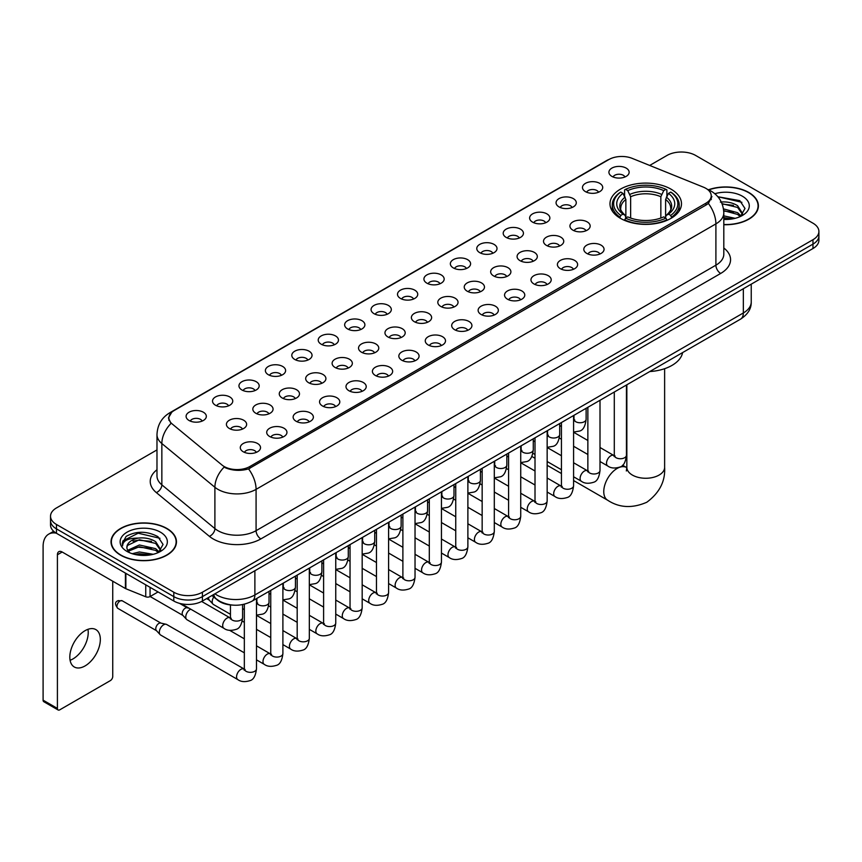 <?xml version="1.0" encoding="UTF-8"?>
<svg xmlns="http://www.w3.org/2000/svg" width="862" height="862" viewBox="0 0 862 862"><rect width="100%" height="100%" fill="white"/><g stroke="black" fill="none" stroke-linecap="round" stroke-linejoin="round"><path stroke-width="1.29" d="M671.013 189.155A35.751 20.645 0 0 0 632.051 184.673A35.751 20.645 0 0 0 609.984 203.744A35.751 20.645 0 0 0 620.457 218.345A35.751 20.645 0 0 0 659.419 222.816A35.751 20.645 0 0 0 681.486 203.744A35.751 20.645 0 0 0 671.013 189.155M585.449 191.633A10.118 5.84 180 0 1 583.434 189.974A10.118 5.84 180 0 1 586.785 182.712A10.118 5.84 180 0 1 599.758 183.369A10.118 5.84 180 0 1 601.762 189.974A10.118 5.84 180 0 1 585.449 191.633M598.519 192.237A6.066 3.502 0 0 0 596.892 190.524A6.066 3.502 0 0 0 590.912 189.64A6.066 3.502 0 0 0 586.677 192.237M559.018 206.891A10.118 5.84 180 0 1 557.014 205.231A10.118 5.84 180 0 1 560.365 197.969A10.118 5.84 180 0 1 573.327 198.626A10.118 5.84 180 0 1 575.342 205.231A10.118 5.84 180 0 1 559.018 206.891M572.099 207.494A6.066 3.502 0 0 0 570.472 205.781A6.066 3.502 0 0 0 564.491 204.897A6.066 3.502 0 0 0 560.257 207.494M532.597 222.148A10.118 5.84 180 0 1 530.583 220.489A10.118 5.84 180 0 1 533.934 213.226A10.118 5.84 180 0 1 546.907 213.884A10.118 5.84 180 0 1 548.911 220.489A10.118 5.84 180 0 1 532.597 222.148M545.668 222.752A6.066 3.502 0 0 0 544.041 221.038A6.066 3.502 0 0 0 538.06 220.155A6.066 3.502 0 0 0 533.826 222.752M506.166 237.406A10.118 5.84 180 0 1 504.162 235.746A10.118 5.84 180 0 1 507.513 228.484A10.118 5.84 180 0 1 520.476 229.141A10.118 5.84 180 0 1 522.491 235.746A10.118 5.84 180 0 1 506.166 237.406M519.247 238.009A6.066 3.502 0 0 0 517.62 236.296A6.066 3.502 0 0 0 511.64 235.412A6.066 3.502 0 0 0 507.406 238.009M479.746 252.652A10.118 5.84 180 0 1 477.731 251.004A10.118 5.84 180 0 1 481.082 243.741A10.118 5.84 180 0 1 494.055 244.399A10.118 5.84 180 0 1 496.059 251.004A10.118 5.84 180 0 1 479.746 252.652M492.816 253.266A6.066 3.502 0 0 0 491.189 251.553A6.066 3.502 0 0 0 485.209 250.67A6.066 3.502 0 0 0 480.974 253.266M453.315 267.91A10.118 5.84 180 0 1 451.311 266.261A10.118 5.84 180 0 1 454.662 258.999A10.118 5.84 180 0 1 467.624 259.656A10.118 5.84 180 0 1 469.639 266.261A10.118 5.84 180 0 1 453.315 267.91M466.396 268.524A6.066 3.502 0 0 0 464.769 266.811A6.066 3.502 0 0 0 458.789 265.927A6.066 3.502 0 0 0 454.554 268.524M426.895 283.167A10.118 5.84 180 0 1 424.88 281.518A10.118 5.84 180 0 1 428.231 274.256A10.118 5.84 180 0 1 441.204 274.913A10.118 5.84 180 0 1 443.208 281.518A10.118 5.84 180 0 1 426.895 283.167M439.965 283.781A6.066 3.502 0 0 0 438.338 282.068A6.066 3.502 0 0 0 432.358 281.184A6.066 3.502 0 0 0 428.123 283.781M400.464 298.424A10.118 5.84 180 0 1 398.459 296.776A10.118 5.84 180 0 1 401.811 289.513A10.118 5.84 180 0 1 414.773 290.16A10.118 5.84 180 0 1 416.788 296.776A10.118 5.84 180 0 1 400.464 298.424M413.544 299.028A6.066 3.502 0 0 0 411.917 297.325A6.066 3.502 0 0 0 405.937 296.442A6.066 3.502 0 0 0 401.703 299.028M374.043 313.682A10.118 5.84 180 0 1 372.028 312.033A10.118 5.84 180 0 1 375.379 304.771A10.118 5.84 180 0 1 388.353 305.417A10.118 5.84 180 0 1 390.357 312.033A10.118 5.84 180 0 1 374.043 313.682M387.113 314.285A6.066 3.502 0 0 0 385.486 312.583A6.066 3.502 0 0 0 379.506 311.688A6.066 3.502 0 0 0 375.272 314.285M347.612 328.939A10.118 5.84 180 0 1 345.608 327.291A10.118 5.84 180 0 1 348.959 320.028A10.118 5.84 180 0 1 361.921 320.675A10.118 5.84 180 0 1 363.936 327.291A10.118 5.84 180 0 1 347.612 328.939M360.693 329.543A6.066 3.502 0 0 0 359.066 327.84A6.066 3.502 0 0 0 353.086 326.946A6.066 3.502 0 0 0 348.851 329.543M321.192 344.197A10.118 5.84 180 0 1 319.177 342.548A10.118 5.84 180 0 1 322.528 335.286A10.118 5.84 180 0 1 335.501 335.932A10.118 5.84 180 0 1 337.505 342.548A10.118 5.84 180 0 1 321.192 344.197M334.262 344.8A6.066 3.502 0 0 0 332.635 343.098A6.066 3.502 0 0 0 326.655 342.203A6.066 3.502 0 0 0 322.42 344.8M294.761 359.454A10.118 5.84 180 0 1 292.757 357.805A10.118 5.84 180 0 1 296.108 350.543A10.118 5.84 180 0 1 309.07 351.19A10.118 5.84 180 0 1 311.085 357.805A10.118 5.84 180 0 1 294.761 359.454M307.842 360.057A6.066 3.502 0 0 0 306.215 358.355A6.066 3.502 0 0 0 300.235 357.461A6.066 3.502 0 0 0 296 360.057M268.341 374.711A10.118 5.84 180 0 1 266.326 373.063A10.118 5.84 180 0 1 269.677 365.8A10.118 5.84 180 0 1 282.65 366.447A10.118 5.84 180 0 1 284.654 373.063A10.118 5.84 180 0 1 268.341 374.711M281.411 375.315A6.066 3.502 0 0 0 279.784 373.612A6.066 3.502 0 0 0 273.804 372.718A6.066 3.502 0 0 0 269.569 375.315M241.91 389.969A10.118 5.84 180 0 1 239.905 388.309A10.118 5.84 180 0 1 243.256 381.058A10.118 5.84 180 0 1 256.219 381.704A10.118 5.84 180 0 1 258.234 388.309A10.118 5.84 180 0 1 241.91 389.969M254.99 390.572A6.066 3.502 0 0 0 253.363 388.87A6.066 3.502 0 0 0 247.383 387.975A6.066 3.502 0 0 0 243.149 390.572M215.489 405.226A10.118 5.84 180 0 1 213.474 403.567A10.118 5.84 180 0 1 216.825 396.315A10.118 5.84 180 0 1 229.798 396.962A10.118 5.84 180 0 1 231.803 403.567A10.118 5.84 180 0 1 215.489 405.226M228.559 405.83A6.066 3.502 0 0 0 226.932 404.127A6.066 3.502 0 0 0 220.952 403.233A6.066 3.502 0 0 0 216.718 405.83M189.058 420.484A10.118 5.84 180 0 1 187.054 418.824A10.118 5.84 180 0 1 190.405 411.562A10.118 5.84 180 0 1 203.367 412.219A10.118 5.84 180 0 1 205.382 418.824A10.118 5.84 180 0 1 189.058 420.484M202.139 421.087A6.066 3.502 0 0 0 200.512 419.374A6.066 3.502 0 0 0 194.532 418.49A6.066 3.502 0 0 0 190.297 421.087M611.869 176.376A10.118 5.84 180 0 1 609.865 174.717A10.118 5.84 180 0 1 613.216 167.465A10.118 5.84 180 0 1 626.178 168.112A10.118 5.84 180 0 1 628.193 174.717A10.118 5.84 180 0 1 611.869 176.376M624.95 176.979A6.066 3.502 0 0 0 623.323 175.277A6.066 3.502 0 0 0 617.343 174.383A6.066 3.502 0 0 0 613.108 176.979M572.896 230.154A10.118 5.84 180 0 1 570.892 228.505A10.118 5.84 180 0 1 574.243 221.243A10.118 5.84 180 0 1 587.205 221.9A10.118 5.84 180 0 1 589.22 228.505A10.118 5.84 180 0 1 572.896 230.154M585.977 230.768A6.066 3.502 0 0 0 584.35 229.055A6.066 3.502 0 0 0 578.37 228.171A6.066 3.502 0 0 0 574.135 230.768M546.476 245.411A10.118 5.84 180 0 1 544.472 243.763A10.118 5.84 180 0 1 547.823 236.5A10.118 5.84 180 0 1 560.785 237.158A10.118 5.84 180 0 1 562.789 243.763A10.118 5.84 180 0 1 546.476 245.411M559.557 246.015A6.066 3.502 0 0 0 557.919 244.312A6.066 3.502 0 0 0 551.939 243.429A6.066 3.502 0 0 0 547.704 246.015M520.045 260.669A10.118 5.84 180 0 1 518.04 259.02A10.118 5.84 180 0 1 521.391 251.758A10.118 5.84 180 0 1 534.354 252.404A10.118 5.84 180 0 1 536.369 259.02A10.118 5.84 180 0 1 520.045 260.669M533.125 261.272A6.066 3.502 0 0 0 531.498 259.57A6.066 3.502 0 0 0 525.518 258.686A6.066 3.502 0 0 0 521.284 261.272M493.624 275.926A10.118 5.84 180 0 1 491.62 274.278A10.118 5.84 180 0 1 494.971 267.015A10.118 5.84 180 0 1 507.933 267.662A10.118 5.84 180 0 1 509.938 274.278A10.118 5.84 180 0 1 493.624 275.926M506.705 276.53A6.066 3.502 0 0 0 505.067 274.827A6.066 3.502 0 0 0 499.087 273.933A6.066 3.502 0 0 0 494.853 276.53M467.193 291.184A10.118 5.84 180 0 1 465.189 289.535A10.118 5.84 180 0 1 468.54 282.273A10.118 5.84 180 0 1 481.502 282.919A10.118 5.84 180 0 1 483.517 289.535A10.118 5.84 180 0 1 467.193 291.184M480.274 291.787A6.066 3.502 0 0 0 478.647 290.085A6.066 3.502 0 0 0 472.667 289.19A6.066 3.502 0 0 0 468.432 291.787M440.773 306.441A10.118 5.84 180 0 1 438.769 304.792A10.118 5.84 180 0 1 442.12 297.53A10.118 5.84 180 0 1 455.082 298.177A10.118 5.84 180 0 1 457.086 304.792A10.118 5.84 180 0 1 440.773 306.441M453.854 307.044A6.066 3.502 0 0 0 452.216 305.342A6.066 3.502 0 0 0 446.236 304.448A6.066 3.502 0 0 0 442.001 307.044M414.342 321.698A10.118 5.84 180 0 1 412.338 320.05A10.118 5.84 180 0 1 415.689 312.787A10.118 5.84 180 0 1 428.651 313.434A10.118 5.84 180 0 1 430.666 320.05A10.118 5.84 180 0 1 414.342 321.698M427.423 322.302A6.066 3.502 0 0 0 425.796 320.599A6.066 3.502 0 0 0 419.816 319.705A6.066 3.502 0 0 0 415.581 322.302M387.922 336.956A10.118 5.84 180 0 1 385.917 335.307A10.118 5.84 180 0 1 389.268 328.045A10.118 5.84 180 0 1 402.231 328.691A10.118 5.84 180 0 1 404.235 335.307A10.118 5.84 180 0 1 387.922 336.956M401.002 337.559A6.066 3.502 0 0 0 399.365 335.857A6.066 3.502 0 0 0 393.384 334.962A6.066 3.502 0 0 0 389.15 337.559M361.49 352.213A10.118 5.84 180 0 1 359.486 350.554A10.118 5.84 180 0 1 362.837 343.302A10.118 5.84 180 0 1 375.81 343.949A10.118 5.84 180 0 1 377.815 350.554A10.118 5.84 180 0 1 361.49 352.213M374.571 352.817A6.066 3.502 0 0 0 372.944 351.114A6.066 3.502 0 0 0 366.964 350.22A6.066 3.502 0 0 0 362.73 352.817M335.07 367.471A10.118 5.84 180 0 1 333.066 365.811A10.118 5.84 180 0 1 336.417 358.56A10.118 5.84 180 0 1 349.379 359.206A10.118 5.84 180 0 1 351.384 365.811A10.118 5.84 180 0 1 335.07 367.471M348.151 368.074A6.066 3.502 0 0 0 346.513 366.361A6.066 3.502 0 0 0 340.533 365.477A6.066 3.502 0 0 0 336.299 368.074M308.639 382.728A10.118 5.84 180 0 1 306.635 381.069A10.118 5.84 180 0 1 309.986 373.806A10.118 5.84 180 0 1 322.959 374.464A10.118 5.84 180 0 1 324.963 381.069A10.118 5.84 180 0 1 308.639 382.728M321.72 383.331A6.066 3.502 0 0 0 320.093 381.618A6.066 3.502 0 0 0 314.113 380.735A6.066 3.502 0 0 0 309.878 383.331M282.219 397.985A10.118 5.84 180 0 1 280.215 396.326A10.118 5.84 180 0 1 283.566 389.064A10.118 5.84 180 0 1 296.528 389.721A10.118 5.84 180 0 1 298.532 396.326A10.118 5.84 180 0 1 282.219 397.985M295.3 398.589A6.066 3.502 0 0 0 293.662 396.876A6.066 3.502 0 0 0 287.682 395.992A6.066 3.502 0 0 0 283.447 398.589M255.788 413.243A10.118 5.84 180 0 1 253.784 411.583A10.118 5.84 180 0 1 257.135 404.321A10.118 5.84 180 0 1 270.108 404.978A10.118 5.84 180 0 1 272.112 411.583A10.118 5.84 180 0 1 255.788 413.243M268.869 413.846A6.066 3.502 0 0 0 267.242 412.133A6.066 3.502 0 0 0 261.261 411.249A6.066 3.502 0 0 0 257.027 413.846M229.367 428.489A10.118 5.84 180 0 1 227.363 426.841A10.118 5.84 180 0 1 230.714 419.578A10.118 5.84 180 0 1 243.677 420.236A10.118 5.84 180 0 1 245.681 426.841A10.118 5.84 180 0 1 229.367 428.489M242.448 429.104A6.066 3.502 0 0 0 240.81 427.39A6.066 3.502 0 0 0 234.83 426.507A6.066 3.502 0 0 0 230.596 429.104M586.785 253.428A10.118 5.84 180 0 1 584.77 251.779A10.118 5.84 180 0 1 588.121 244.517A10.118 5.84 180 0 1 601.094 245.164A10.118 5.84 180 0 1 603.098 251.779A10.118 5.84 180 0 1 586.785 253.428M599.855 254.031A6.066 3.502 0 0 0 598.228 252.329A6.066 3.502 0 0 0 592.248 251.435A6.066 3.502 0 0 0 588.013 254.031M560.354 268.685A10.118 5.84 180 0 1 558.35 267.037A10.118 5.84 180 0 1 561.701 259.774A10.118 5.84 180 0 1 574.663 260.421A10.118 5.84 180 0 1 576.678 267.037A10.118 5.84 180 0 1 560.354 268.685M573.435 269.289A6.066 3.502 0 0 0 571.808 267.586A6.066 3.502 0 0 0 565.817 266.692A6.066 3.502 0 0 0 561.593 269.289M533.934 283.943A10.118 5.84 180 0 1 531.919 282.294A10.118 5.84 180 0 1 535.27 275.032A10.118 5.84 180 0 1 548.243 275.678A10.118 5.84 180 0 1 550.247 282.294A10.118 5.84 180 0 1 533.934 283.943M547.004 284.546A6.066 3.502 0 0 0 545.377 282.844A6.066 3.502 0 0 0 539.396 281.949A6.066 3.502 0 0 0 535.162 284.546M507.502 299.2A10.118 5.84 180 0 1 505.498 297.541A10.118 5.84 180 0 1 508.849 290.289A10.118 5.84 180 0 1 521.812 290.936A10.118 5.84 180 0 1 523.827 297.541A10.118 5.84 180 0 1 507.502 299.2M520.583 299.804A6.066 3.502 0 0 0 518.956 298.101A6.066 3.502 0 0 0 512.965 297.207A6.066 3.502 0 0 0 508.742 299.804M481.082 314.458A10.118 5.84 180 0 1 479.067 312.798A10.118 5.84 180 0 1 482.418 305.547A10.118 5.84 180 0 1 495.391 306.193A10.118 5.84 180 0 1 497.396 312.798A10.118 5.84 180 0 1 481.082 314.458M494.152 315.061A6.066 3.502 0 0 0 492.525 313.359A6.066 3.502 0 0 0 486.545 312.464A6.066 3.502 0 0 0 482.311 315.061M454.651 329.715A10.118 5.84 180 0 1 452.647 328.056A10.118 5.84 180 0 1 455.998 320.793A10.118 5.84 180 0 1 468.96 321.451A10.118 5.84 180 0 1 470.975 328.056A10.118 5.84 180 0 1 454.651 329.715M467.732 330.318A6.066 3.502 0 0 0 466.105 328.605A6.066 3.502 0 0 0 460.125 327.722A6.066 3.502 0 0 0 455.89 330.318M428.231 344.972A10.118 5.84 180 0 1 426.216 343.313A10.118 5.84 180 0 1 429.567 336.051A10.118 5.84 180 0 1 442.54 336.708A10.118 5.84 180 0 1 444.544 343.313A10.118 5.84 180 0 1 428.231 344.972M441.301 345.576A6.066 3.502 0 0 0 439.674 343.863A6.066 3.502 0 0 0 433.694 342.979A6.066 3.502 0 0 0 429.459 345.576M401.8 360.23A10.118 5.84 180 0 1 399.796 358.57A10.118 5.84 180 0 1 403.147 351.308A10.118 5.84 180 0 1 416.109 351.965A10.118 5.84 180 0 1 418.124 358.57A10.118 5.84 180 0 1 401.8 360.23M414.881 360.833A6.066 3.502 0 0 0 413.254 359.12A6.066 3.502 0 0 0 407.273 358.236A6.066 3.502 0 0 0 403.039 360.833M375.379 375.476A10.118 5.84 180 0 1 373.365 373.828A10.118 5.84 180 0 1 376.716 366.565A10.118 5.84 180 0 1 389.689 367.223A10.118 5.84 180 0 1 391.693 373.828A10.118 5.84 180 0 1 375.379 375.476M388.45 376.091A6.066 3.502 0 0 0 386.822 374.377A6.066 3.502 0 0 0 380.842 373.494A6.066 3.502 0 0 0 376.608 376.091M348.948 390.734A10.118 5.84 180 0 1 346.944 389.085A10.118 5.84 180 0 1 350.295 381.823A10.118 5.84 180 0 1 363.258 382.48A10.118 5.84 180 0 1 365.272 389.085A10.118 5.84 180 0 1 348.948 390.734M362.029 391.348A6.066 3.502 0 0 0 360.402 389.635A6.066 3.502 0 0 0 354.422 388.751A6.066 3.502 0 0 0 350.187 391.348M322.528 405.991A10.118 5.84 180 0 1 320.513 404.343A10.118 5.84 180 0 1 323.864 397.08A10.118 5.84 180 0 1 336.837 397.738A10.118 5.84 180 0 1 338.841 404.343A10.118 5.84 180 0 1 322.528 405.991M335.598 406.605A6.066 3.502 0 0 0 333.971 404.892A6.066 3.502 0 0 0 327.991 404.009A6.066 3.502 0 0 0 323.756 406.605M296.097 421.249A10.118 5.84 180 0 1 294.093 419.6A10.118 5.84 180 0 1 297.444 412.338A10.118 5.84 180 0 1 310.406 412.995A10.118 5.84 180 0 1 312.421 419.6A10.118 5.84 180 0 1 296.097 421.249M309.178 421.863A6.066 3.502 0 0 0 307.551 420.15A6.066 3.502 0 0 0 301.571 419.266A6.066 3.502 0 0 0 297.336 421.863M269.677 436.506A10.118 5.84 180 0 1 267.662 434.857A10.118 5.84 180 0 1 271.013 427.595A10.118 5.84 180 0 1 283.986 428.242A10.118 5.84 180 0 1 285.99 434.857A10.118 5.84 180 0 1 269.677 436.506M282.747 437.109A6.066 3.502 0 0 0 281.12 435.407A6.066 3.502 0 0 0 275.14 434.523A6.066 3.502 0 0 0 270.905 437.109M243.246 451.763A10.118 5.84 180 0 1 241.241 450.115A10.118 5.84 180 0 1 244.592 442.852A10.118 5.84 180 0 1 257.555 443.499A10.118 5.84 180 0 1 259.57 450.115A10.118 5.84 180 0 1 243.246 451.763M256.326 452.367A6.066 3.502 0 0 0 254.699 450.664A6.066 3.502 0 0 0 248.719 449.77A6.066 3.502 0 0 0 244.485 452.367M703.457 187.173A18.21 10.516 180 0 1 705.892 188.358A18.21 10.516 180 0 1 711.225 195.793A18.21 10.516 180 0 1 705.892 203.227L249.883 466.504A18.21 10.516 180 0 1 222.084 465.092L172.184 423.953A18.21 10.516 180 0 1 168.887 417.919A18.21 10.516 180 0 1 174.221 410.484L608.874 159.545A18.21 10.516 180 0 1 632.191 158.371L703.457 187.173M232.729 605.102A20.235 11.68 180 0 1 217.569 600.157L211.955 595.523M723.811 224.702A32.713 18.889 0 0 0 758.398 205.846A32.713 18.889 0 0 0 748.819 192.485A32.713 18.889 0 0 0 708.51 189.759M166.883 528.46A32.713 18.889 0 0 0 131.229 524.365A32.713 18.889 0 0 0 111.026 541.821A32.713 18.889 0 0 0 120.615 555.171A32.713 18.889 0 0 0 156.27 559.266A32.713 18.889 0 0 0 176.462 541.821A32.713 18.889 0 0 0 166.883 528.46M711.937 196.558L708.37 203.41L706.603 204.703L248.547 468.885C240.929 471.072 233.44 470.803 226.081 468.077L224.12 467.118A23.608 15.796 129.5 0 0 214.897 487.278L161.851 443.542A26.981 15.581 180 0 1 156.981 434.61L156.981 475.921A26.981 15.581 0 0 0 161.851 484.853L214.897 528.589A26.981 15.581 0 0 0 217.924 530.669A26.981 15.581 0 0 0 256.079 530.669L715.902 265.184A26.981 15.581 0 0 0 723.811 254.171L723.811 212.86A26.981 15.581 180 0 1 715.902 223.883A23.608 13.63 -120 0 0 708.37 203.41M156.981 449.91L56.461 507.944A20.235 11.68 0 0 0 50.524 516.209L50.524 525.023A20.235 11.68 0 0 0 56.461 533.287L173.801 601.029L173.801 596.623A20.235 11.68 0 0 0 202.419 596.623L812.974 244.118A20.235 11.68 0 0 0 818.9 235.854A20.235 11.68 0 0 1 812.974 244.118L202.419 596.623A20.235 11.68 0 0 1 173.801 596.623L56.461 528.88L173.801 596.623L173.801 592.216A20.235 11.68 0 0 0 202.419 592.216L812.974 239.711A20.235 11.68 0 0 0 818.9 231.458A20.235 11.68 0 0 0 812.974 223.193L695.634 155.44A20.235 11.68 0 0 0 667.016 155.44L649.7 165.439M50.524 520.616A20.235 11.68 0 0 0 56.461 528.88A20.235 11.68 0 0 1 50.524 520.616M723.811 247.997A33.726 19.47 180 0 1 720.675 273.448L260.852 538.922A33.726 19.47 180 0 1 213.151 538.922A33.726 19.47 180 0 1 209.369 536.326L156.334 492.59A6.745 4.515 -50.5 0 0 161.851 484.853L161.851 443.542A23.608 15.796 129.5 0 1 171.01 423.447L168.424 417.919L171.754 412.241M50.524 516.209A20.235 11.68 0 0 0 56.461 524.473L173.801 592.216M173.801 601.029A20.235 11.68 0 0 0 202.419 601.029L812.974 248.525A20.235 11.68 0 0 0 818.9 240.261L818.9 231.458M723.811 224.508A32.379 18.695 0 0 0 758.064 205.846A32.379 18.695 0 0 0 748.582 192.625A32.379 18.695 0 0 0 708.79 189.888M723.811 215.877L735.178 218.323M723.811 217.633L732.269 218.926M723.487 208.884L737.603 212.688L741.083 215.996M723.703 210.63L737.603 214.433L740.178 216.599M720.373 202.107C726.849 201.428 732.592 202.624 737.603 205.695L742.548 213.464L742.43 214.746M722.044 203.691L737.603 207.44L742.494 214.336M723.811 219.433A23.608 13.63 0 0 0 742.376 215.478A23.608 13.63 0 0 0 742.376 196.202A23.608 13.63 0 0 0 714.846 193.734M740.458 216.481L744.994 208.496L739.811 200.641L717.863 196.741M718.445 197.452L720.115 197.236L741.902 202.311M722.194 204.068L733.465 205.361M723.735 211.028L733.465 212.354M723.811 218.021L732.021 218.97M120.852 555.042A32.379 18.695 0 0 0 156.141 559.093A32.379 18.695 0 0 0 176.128 541.821A32.379 18.695 0 0 0 166.646 528.6A32.379 18.695 0 0 0 131.358 524.549A32.379 18.695 0 0 0 111.37 541.821A32.379 18.695 0 0 0 120.852 555.042M132.231 553.716L139.385 551.971L153.242 554.298M135.032 554.492L139.385 553.716L150.333 554.912M127.684 550.301L139.385 544.978L155.666 548.663L159.147 551.971M128.266 551.249L139.385 546.723L155.666 550.409L158.242 552.585M158.522 552.456L163.058 544.472L157.875 536.617C146.788 530.884 136.196 530.82 126.132 536.423L122.242 543.545L122.609 545.829C122.835 540.7 128.104 538.114 138.437 538.082A16.863 9.741 0 0 0 126.886 547.327A16.863 9.741 0 0 0 127.705 550.322L129.709 552.779M138.437 538.082C144.913 537.403 150.656 538.599 155.666 541.67L160.612 549.439L160.494 550.721M126.886 547.521L127.457 545.452L139.385 539.731L155.666 543.416L160.558 550.312M160.44 532.177A23.608 13.63 0 0 0 127.048 532.177A23.608 13.63 0 0 0 127.048 551.454A23.608 13.63 0 0 0 160.44 551.454A23.608 13.63 0 0 0 160.44 532.177M122.242 543.707L122.975 540.819L138.179 533.212L159.966 538.287M132.963 541.174L138.179 540.205L151.529 541.336M132.963 548.167L138.179 547.198L151.529 548.329M135.485 554.589L150.085 554.945M619.81 217.967L620.769 215.403A32.109 18.544 0 0 1 620.769 192.086L622.978 193.368A29.006 16.744 0 0 0 622.978 214.132L625.165 215.371L625.866 217.978M625.866 216.912L625.866 199.478L622.978 193.368M624.584 196.127L624.584 189.877L625.543 189.338A32.109 18.544 0 0 1 665.927 189.338L663.729 190.61A29.006 16.744 0 0 0 627.751 190.61L630.639 196.719L630.639 218.043M660.842 218.043L660.842 196.719L663.729 190.61M649.765 371.554A37.098 21.421 0 0 0 682.618 352.58M624.584 219.821A33.456 19.32 0 0 0 666.886 219.821L665.927 218.161A32.109 18.544 0 0 1 625.543 218.161L624.584 220.392M666.886 220.392L666.886 219.821M620.769 192.086L619.81 192.635A33.456 19.32 0 0 0 612.279 204.854A33.456 19.32 0 0 0 619.81 217.062M665.927 189.338L666.886 189.877L666.886 196.127M625.543 218.161L627.751 216.89A29.006 16.744 0 0 0 663.729 216.89L665.927 218.161M622.978 214.132L620.769 215.403M627.751 190.61L625.543 189.338M625.165 197.118A25.946 14.977 0 0 0 625.165 215.371L625.284 215.457C621.599 211.89 620.09 209.466 620.78 208.195A24.955 14.406 0 0 1 625.866 199.478M671.66 217.062A33.456 19.32 0 0 0 679.191 204.854A33.456 19.32 0 0 0 671.66 192.635L670.701 192.086A32.109 18.544 0 0 1 670.701 215.403L671.66 217.967M670.701 215.403L668.492 214.132A29.006 16.744 0 0 0 668.492 193.368L670.701 192.086M668.492 193.368L665.615 199.478L665.615 216.912L666.315 215.371L668.492 214.132M665.615 199.478A24.955 14.406 0 0 1 670.701 208.195C671.379 209.477 669.871 211.89 666.197 215.457L666.315 215.371A25.946 14.977 0 0 0 666.315 197.118M665.615 217.978L665.615 216.912M230.456 614.315L213.453 604.499A6.066 3.502 -60 0 1 212.968 604.1A6.066 3.502 -60 0 1 212.192 601.719A6.066 3.502 -60 0 1 213.754 597M209.531 600.286A4.385 2.532 -60 0 1 209.175 599.995A4.385 2.532 -60 0 1 208.615 598.282A4.385 2.532 -60 0 1 208.701 597.398M244.334 652.836L187.032 619.756A6.066 3.502 -60 0 1 186.537 619.358A6.066 3.502 -60 0 1 185.772 616.976A6.066 3.502 -60 0 1 190.06 609.542A6.066 3.502 -60 0 1 190.782 609.197M183.1 615.543A4.385 2.532 -60 0 1 182.744 615.252A4.385 2.532 -60 0 1 182.194 613.528A4.385 2.532 -60 0 1 185.298 608.163A4.385 2.532 -60 0 1 187.065 607.785L189.134 608.249M256.477 598.616L256.477 668.837C255.637 675.883 253.46 679.816 249.926 680.646C244.905 682.198 240.875 681.853 237.826 679.601L160.601 635.014A6.066 3.502 -60 0 1 160.116 634.615A6.066 3.502 -60 0 1 159.341 632.234A6.066 3.502 -60 0 1 163.64 624.799A6.066 3.502 -60 0 1 166.086 624.271A6.066 3.502 -60 0 1 166.668 624.497L245.131 669.569M156.679 630.801A4.385 2.532 -60 0 1 156.324 630.51A4.385 2.532 -60 0 1 155.763 628.786A4.385 2.532 -60 0 1 158.867 623.42A4.385 2.532 -60 0 1 160.634 623.043L166.086 624.271M87.956 629.314A21.582 12.467 -60 0 1 72.968 658.924A21.582 12.467 -60 0 1 70.091 660.27M85.079 665.917A21.582 12.467 120 0 0 99.173 646.888A21.582 12.467 120 0 0 95.865 629.594A21.582 12.467 120 0 0 85.079 630.661A21.582 12.467 120 0 0 70.975 649.689A21.582 12.467 120 0 0 74.283 666.983A21.582 12.467 120 0 0 85.079 665.917M150.063 587.324L150.063 596.558L158.058 591.935M56.224 533.147A26.981 15.581 -120 0 0 48.692 534.149A26.981 15.581 -120 0 0 43.1 546.497L43.1 700.17L57.409 708.435L57.409 554.762A6.745 3.89 60 0 1 58.81 551.68A6.745 3.89 60 0 1 62.183 552.014L125.41 588.52L125.41 573.09M57.409 708.435A3.373 1.95 120 0 0 58.11 709.976L43.8 701.711A3.373 1.95 -60 0 1 43.1 700.17M58.11 709.976A3.373 1.95 120 0 0 59.79 709.814L110.358 680.614A3.373 1.95 120 0 0 112.739 676.487L112.739 581.203M150.063 596.558A3.373 1.95 180 0 1 145.743 596.773L125.863 588.735A3.373 1.95 180 0 1 125.41 588.52M249.883 466.504L249.883 468.357M705.892 203.227L705.892 205.113M260.852 538.922A6.745 3.89 60 0 1 256.079 530.669L256.079 489.357A26.981 15.581 180 0 1 217.924 489.357A26.981 15.581 180 0 1 214.897 487.278L214.897 528.589A6.745 4.515 -50.5 0 1 209.369 536.326M723.811 212.86C723.347 203.163 719.08 195.889 711.01 191.041L707.605 189.381A23.608 11.055 112 0 0 707.293 189.263M248.547 468.885A23.608 13.63 60 0 1 256.079 489.357L715.902 223.883L715.902 265.184A6.745 3.89 60 0 0 720.675 273.448M172.217 411.864A23.608 13.63 -120 0 0 169.771 412.779C161.7 417.628 157.434 424.901 156.981 434.61M169.771 412.779L606.88 160.418A23.608 13.63 60 0 1 608.669 159.653M156.334 492.59A33.726 19.47 180 0 1 156.981 469.736M202.419 592.216L202.419 601.029M812.974 239.711L812.974 248.525M56.461 524.473L56.461 533.287M214.918 593.81A26.981 15.581 0 0 0 216.728 594.974A26.981 15.581 0 0 0 254.883 594.974L743.335 312.971A26.981 15.581 0 0 0 751.233 301.959C751.427 308.65 747.871 314.382 740.533 319.145L252.092 601.148A13.49 7.79 60 0 0 254.883 594.974L254.883 570.73M743.335 288.738L743.335 312.971A13.49 7.79 60 0 1 740.533 319.145M213.819 594.446A13.49 9.019 129.5 0 0 216.168 598.831L212.074 595.448M664.624 368.699L664.624 467.355A18.889 10.904 180 0 1 659.096 475.07A18.889 10.904 180 0 1 632.385 475.07A18.889 10.904 180 0 1 626.846 467.355L626.34 470.975M664.624 467.355C665.442 481.222 659.495 492.848 646.802 502.244C632.32 508.548 619.282 507.88 607.678 500.24A18.889 10.904 -60 0 1 604.779 485.101A18.889 10.904 -60 0 1 617.117 468.454A18.889 10.904 -60 0 1 626.566 467.527L626.846 467.689M660.842 196.719A24.955 14.406 0 0 0 630.639 196.719M661.542 194.37A25.946 14.977 0 0 0 629.928 194.37M626.437 385.023L626.437 455.233A6.066 3.502 180 0 1 624.379 457.862A6.066 3.502 180 0 1 616.071 457.722A6.066 3.502 180 0 1 614.294 455.233L614.1 456.548L614.638 456.095M626.437 455.233C625.596 462.291 623.42 466.223 619.886 467.053C614.865 468.605 610.835 468.249 607.785 466.008A6.066 3.502 -60 0 1 606.859 461.138A6.066 3.502 -60 0 1 610.824 455.793A6.066 3.502 -60 0 1 611.093 455.642A6.066 3.502 -60 0 1 613.852 455.492L615.091 455.976M600.006 400.28L600.006 470.49A6.066 3.502 180 0 1 597.948 473.119A6.066 3.502 180 0 1 589.64 472.969A6.066 3.502 180 0 1 587.862 470.49L587.668 471.805L588.207 471.352M600.006 470.49C599.176 477.548 596.989 481.481 593.455 482.311C588.444 483.862 584.414 483.507 581.365 481.265A6.066 3.502 -60 0 1 580.428 476.395A6.066 3.502 -60 0 1 584.393 471.051A6.066 3.502 -60 0 1 584.662 470.9A6.066 3.502 -60 0 1 587.431 470.749L588.66 471.234M573.586 415.538L573.586 485.748A6.066 3.502 180 0 1 571.528 488.377A6.066 3.502 180 0 1 563.22 488.226A6.066 3.502 180 0 1 561.442 485.748L561.248 487.062L561.787 486.61M573.586 485.748C572.745 492.805 570.569 496.738 567.034 497.568C562.013 499.12 557.983 498.764 554.934 496.512A6.066 3.502 -60 0 1 554.007 491.652A6.066 3.502 -60 0 1 557.973 486.297A6.066 3.502 -60 0 1 558.242 486.157A6.066 3.502 -60 0 1 561.011 486.006L562.239 486.491M547.154 430.795L547.154 501.005A6.066 3.502 180 0 1 545.096 503.634A6.066 3.502 180 0 1 536.789 503.483A6.066 3.502 180 0 1 535.011 501.005L534.817 502.32L535.367 501.867M547.154 501.005C546.325 508.063 544.137 511.996 540.603 512.825C535.593 514.377 531.563 514.021 528.514 511.769A6.066 3.502 -60 0 1 527.576 506.91A6.066 3.502 -60 0 1 531.542 501.555A6.066 3.502 -60 0 1 531.811 501.415A6.066 3.502 -60 0 1 534.58 501.253L535.808 501.749M520.734 446.053L520.734 516.263A6.066 3.502 180 0 1 518.676 518.892A6.066 3.502 180 0 1 510.369 518.741A6.066 3.502 180 0 1 508.591 516.263L508.397 517.577L508.936 517.125M520.734 516.263C519.894 523.32 517.717 527.253 514.183 528.083C509.162 529.634 505.132 529.279 502.083 527.027A6.066 3.502 -60 0 1 501.156 522.167A6.066 3.502 -60 0 1 505.121 516.812A6.066 3.502 -60 0 1 505.391 516.672A6.066 3.502 -60 0 1 508.16 516.51L509.388 517.006M494.303 461.31L494.303 531.52A6.066 3.502 180 0 1 492.245 534.149A6.066 3.502 180 0 1 483.938 533.998A6.066 3.502 180 0 1 482.16 531.52L481.966 532.835L482.515 532.382M494.303 531.52C493.473 538.567 491.286 542.51 487.752 543.34C482.742 544.892 478.712 544.536 475.662 542.284A6.066 3.502 -60 0 1 474.725 537.425A6.066 3.502 -60 0 1 478.69 532.069A6.066 3.502 -60 0 1 478.96 531.929A6.066 3.502 -60 0 1 481.729 531.768L482.957 532.263M467.883 476.567L467.883 546.777A6.066 3.502 180 0 1 465.825 549.406A6.066 3.502 180 0 1 457.517 549.256A6.066 3.502 180 0 1 455.739 546.777L455.545 548.092L456.084 547.639M467.883 546.777C467.042 553.824 464.866 557.768 461.332 558.587C456.31 560.138 452.281 559.794 449.231 557.542A6.066 3.502 -60 0 1 448.305 552.682A6.066 3.502 -60 0 1 452.27 547.327A6.066 3.502 -60 0 1 452.539 547.187A6.066 3.502 -60 0 1 455.308 547.025L456.537 547.51M441.452 491.825L441.452 562.035A6.066 3.502 180 0 1 439.394 564.664A6.066 3.502 180 0 1 431.086 564.513A6.066 3.502 180 0 1 429.308 562.035L429.114 563.349L429.664 562.897M441.452 562.035C440.622 569.082 438.435 573.025 434.901 573.844C429.89 575.396 425.86 575.051 422.811 572.799A6.066 3.502 -60 0 1 421.874 567.939A6.066 3.502 -60 0 1 425.839 562.584A6.066 3.502 -60 0 1 426.108 562.444A6.066 3.502 -60 0 1 428.877 562.283L430.106 562.767M415.031 507.071L415.031 577.292A6.066 3.502 180 0 1 412.973 579.921A6.066 3.502 180 0 1 404.666 579.77A6.066 3.502 180 0 1 402.888 577.292L402.694 578.607L403.233 578.154M415.031 577.292C414.191 584.339 412.014 588.283 408.48 589.102C403.459 590.653 399.429 590.308 396.38 588.056A6.066 3.502 -60 0 1 395.453 583.197A6.066 3.502 -60 0 1 399.418 577.842A6.066 3.502 -60 0 1 399.688 577.702A6.066 3.502 -60 0 1 402.457 577.54L403.685 578.025M388.6 522.329L388.6 592.55A6.066 3.502 180 0 1 386.542 595.179A6.066 3.502 180 0 1 378.235 595.028A6.066 3.502 180 0 1 376.457 592.55L376.263 593.864L376.813 593.412M388.6 592.55C387.771 599.596 385.583 603.54 382.049 604.359C377.039 605.911 373.009 605.566 369.96 603.314A6.066 3.502 -60 0 1 369.022 598.454A6.066 3.502 -60 0 1 372.987 593.099A6.066 3.502 -60 0 1 373.257 592.948A6.066 3.502 -60 0 1 376.026 592.797L377.254 593.282M362.18 537.586L362.18 607.807A6.066 3.502 180 0 1 360.122 610.436A6.066 3.502 180 0 1 351.815 610.285A6.066 3.502 180 0 1 350.037 607.807L349.843 609.111L350.381 608.669M362.18 607.807C361.34 614.854 359.163 618.797 355.629 619.616C350.608 621.168 346.578 620.823 343.529 618.571A6.066 3.502 -60 0 1 342.602 613.701A6.066 3.502 -60 0 1 346.567 608.356A6.066 3.502 -60 0 1 346.836 608.206A6.066 3.502 -60 0 1 349.606 608.055L350.834 608.54M335.749 552.844L335.749 623.064A6.066 3.502 180 0 1 333.691 625.693A6.066 3.502 180 0 1 325.383 625.543A6.066 3.502 180 0 1 323.606 623.064L323.412 624.368L323.961 623.926M335.749 623.064C334.919 630.111 332.732 634.055 329.198 634.874C324.187 636.425 320.158 636.081 317.108 633.829A6.066 3.502 -60 0 1 316.171 628.958A6.066 3.502 -60 0 1 320.136 623.614A6.066 3.502 -60 0 1 320.405 623.463A6.066 3.502 -60 0 1 323.175 623.312L324.403 623.797M309.329 568.101L309.329 638.322A6.066 3.502 180 0 1 307.271 640.951A6.066 3.502 180 0 1 298.963 640.8A6.066 3.502 180 0 1 297.185 638.322L296.991 639.626L297.53 639.184M309.329 638.322C308.488 645.369 306.312 649.301 302.777 650.131C297.756 651.683 293.726 651.338 290.677 649.086A6.066 3.502 -60 0 1 289.751 644.216A6.066 3.502 -60 0 1 293.716 638.871A6.066 3.502 -60 0 1 293.985 638.72A6.066 3.502 -60 0 1 296.754 638.57L297.983 639.054M282.898 583.358L282.898 653.579A6.066 3.502 180 0 1 280.84 656.208A6.066 3.502 180 0 1 272.532 656.057A6.066 3.502 180 0 1 270.754 653.579L270.56 654.883L271.11 654.441M282.898 653.579C282.068 660.626 279.881 664.559 276.346 665.389C271.336 666.94 267.306 666.595 264.257 664.343A6.066 3.502 -60 0 1 263.319 659.473A6.066 3.502 -60 0 1 267.285 654.129A6.066 3.502 -60 0 1 267.554 653.978A6.066 3.502 -60 0 1 270.323 653.827L271.552 654.312M120.044 601.008A4.385 2.532 -60 0 1 122.232 600.782L117.846 600.782A4.385 2.532 60 0 1 120.044 601.008A4.385 2.532 -60 0 0 117.178 604.865A4.385 2.532 -60 0 0 117.846 608.378L156.475 630.682M256.477 668.837A6.066 3.502 180 0 1 254.419 671.466A6.066 3.502 180 0 1 246.112 671.315A6.066 3.502 180 0 1 244.334 668.837L244.14 670.14L244.679 669.699M237.826 679.601A6.066 3.502 -60 0 1 236.899 674.731A6.066 3.502 -60 0 1 240.864 669.386A6.066 3.502 -60 0 1 241.134 669.235A6.066 3.502 -60 0 1 243.903 669.084M586.128 408.297L586.128 419.244A6.066 3.502 180 0 1 584.07 421.874A6.066 3.502 180 0 1 575.762 421.723A6.066 3.502 180 0 1 573.984 419.244L573.984 415.301M559.697 423.554L559.697 434.502A6.066 3.502 180 0 1 557.649 437.131A6.066 3.502 180 0 1 549.342 436.98A6.066 3.502 180 0 1 547.553 434.502L547.553 430.558M533.276 438.812L533.276 449.759A6.066 3.502 180 0 1 531.218 452.388A6.066 3.502 180 0 1 522.911 452.238A6.066 3.502 180 0 1 521.133 449.759L521.133 445.816M506.845 454.058L506.845 465.017A6.066 3.502 180 0 1 504.798 467.646A6.066 3.502 180 0 1 496.49 467.495A6.066 3.502 180 0 1 494.702 465.017L494.702 461.073M480.425 469.316L480.425 480.274A6.066 3.502 180 0 1 478.367 482.903A6.066 3.502 180 0 1 470.059 482.752A6.066 3.502 180 0 1 468.281 480.274L468.281 476.33M453.994 484.573L453.994 495.531A6.066 3.502 180 0 1 451.947 498.161A6.066 3.502 180 0 1 443.639 498.01A6.066 3.502 180 0 1 441.861 495.531L441.861 491.588M427.574 499.831L427.574 510.789A6.066 3.502 180 0 1 425.516 513.418A6.066 3.502 180 0 1 417.208 513.267A6.066 3.502 180 0 1 415.43 510.789L415.43 506.845M401.142 515.088L401.142 526.035A6.066 3.502 180 0 1 399.095 528.675A6.066 3.502 180 0 1 390.788 528.525A6.066 3.502 180 0 1 389.01 526.035L389.01 522.103M374.722 530.345L374.722 541.293A6.066 3.502 180 0 1 372.664 543.922A6.066 3.502 180 0 1 364.357 543.771A6.066 3.502 180 0 1 362.579 541.293L362.579 537.36M348.291 545.603L348.291 556.55A6.066 3.502 180 0 1 346.244 559.179A6.066 3.502 180 0 1 337.936 559.029A6.066 3.502 180 0 1 336.158 556.55L336.158 552.617M321.871 560.86L321.871 571.808A6.066 3.502 180 0 1 319.813 574.437A6.066 3.502 180 0 1 311.505 574.286A6.066 3.502 180 0 1 309.727 571.808L309.727 567.875M295.44 576.118L295.44 587.065A6.066 3.502 180 0 1 293.392 589.694A6.066 3.502 180 0 1 285.085 589.543A6.066 3.502 180 0 1 283.307 587.065L283.307 583.132M269.019 591.375L269.019 602.322A6.066 3.502 180 0 1 266.961 604.952A6.066 3.502 180 0 1 258.654 604.801A6.066 3.502 180 0 1 256.876 602.322L256.876 598.379M242.588 604.596L242.588 617.58A6.066 3.502 180 0 1 240.541 620.209A6.066 3.502 180 0 1 232.234 620.058A6.066 3.502 180 0 1 230.456 617.58L230.456 604.941M181.419 603.799L223.948 628.344A6.066 3.502 -60 0 1 223.021 623.485A6.066 3.502 -60 0 1 226.986 618.129A6.066 3.502 -60 0 1 227.256 617.989A6.066 3.502 -60 0 1 230.014 617.828L201.643 601.45M57.409 554.762L62.183 552.014M125.863 573.349L125.863 588.735M145.743 596.773L145.743 584.835M168.887 417.919L168.887 420.268M711.225 195.793L711.225 199.661M606.88 160.418L611.212 158.403M252.092 601.148C241.231 606.6 230.38 606.6 219.519 601.148L216.168 598.831M751.233 301.959L751.233 284.169M758.064 208.55L758.064 205.846M176.128 544.525L176.128 541.821M111.37 544.525L111.37 541.821M607.678 500.24L573.586 480.554M561.442 473.54L547.154 465.297M535.011 458.282L531.822 456.451M612.279 211.018L612.279 204.854M679.191 211.018L679.191 204.854M626.566 467.527L622.569 465.211M626.846 384.786L626.846 467.355M607.785 466.008L600.006 461.515M587.862 454.5L573.586 446.257M561.442 439.243L559.341 438.036M614.294 392.038L614.294 455.233M613.852 455.492L600.006 447.497M587.862 440.482L573.586 432.239M581.365 481.265L573.586 476.772M561.442 469.758L547.154 461.515M535.011 454.5L532.91 453.293M587.862 407.295L587.862 470.49M587.431 470.749L573.586 462.754M561.442 455.739L547.154 447.497M554.934 496.512L547.154 492.03M535.011 485.015L520.734 476.772M508.591 469.758L506.49 468.551M561.442 422.542L561.442 485.748M561.011 486.006L547.154 478.001M535.011 470.997L520.734 462.754M528.514 511.769L520.734 507.287M508.591 500.272L494.303 492.03M482.16 485.015L480.059 483.808M535.011 437.799L535.011 501.005M534.58 501.253L520.734 493.258M508.591 486.254L494.303 478.001M502.083 527.027L494.303 522.544M482.16 515.53L467.883 507.287M455.739 500.272L453.638 499.055M508.591 453.056L508.591 516.263M508.16 516.51L494.303 508.515M482.16 501.512L467.883 493.258M475.662 542.284L467.883 537.791M455.739 530.787L441.452 522.544M429.308 515.53L427.207 514.312M482.16 468.314L482.16 531.52M481.729 531.768L467.883 523.773M455.739 516.769L441.452 508.515M449.231 557.542L441.452 553.048M429.308 546.045L415.031 537.791M402.888 530.787L400.787 529.57M455.739 483.571L455.739 546.777M455.308 547.025L441.452 539.03M429.308 532.026L415.031 523.773M422.811 572.799L415.031 568.306M402.888 561.302L388.6 553.048M376.457 546.045L374.356 544.827M429.308 498.829L429.308 562.035M428.877 562.283L415.031 554.288M402.888 547.284L388.6 539.03M396.38 588.056L388.6 583.563M376.457 576.559L362.18 568.306M350.037 561.302L347.936 560.084M402.888 514.086L402.888 577.292M402.457 577.54L388.6 569.545M376.457 562.53L362.18 554.288M369.96 603.314L362.18 598.821M350.037 591.817L335.749 583.563M323.606 576.559L321.504 575.342M376.457 529.343L376.457 592.55M376.026 592.797L362.18 584.802M350.037 577.788L335.749 569.545M343.529 618.571L335.749 614.078M323.606 607.074L309.329 598.821M297.185 591.817L295.084 590.599M350.037 544.601L350.037 607.807M349.606 608.055L335.749 600.06M323.606 593.045L309.329 584.802M317.108 633.829L309.329 629.335M297.185 622.321L282.898 614.078M270.754 607.074L268.653 605.857M323.606 559.858L323.606 623.064M323.175 623.312L309.329 615.317M297.185 608.303L282.898 600.06M290.677 649.086L282.898 644.593M270.754 637.578L256.477 629.335M244.334 622.321L242.233 621.114M206.621 598.605L209.326 600.167M297.185 575.116L297.185 638.322M296.754 638.57L282.898 630.575M270.754 623.56L256.477 615.317M209.175 599.995L212.968 604.1M264.257 664.343L256.477 659.85M150.139 596.515L182.906 615.425M270.754 590.373L270.754 653.579M270.323 653.827L256.477 645.832M244.334 638.817L229.68 630.359M182.744 615.252L186.537 619.358M179.511 603.346L187.291 607.829M244.334 604.219L244.334 668.837M156.324 630.51L160.116 634.615M122.232 600.782L160.86 623.086M117.846 608.378C114.765 604.564 114.765 602.032 117.846 600.782M574.782 419.977L573.553 419.492M573.586 432.067L579.576 431.054C583.111 430.235 585.298 426.291 586.128 419.244M561.442 426.518L559.697 425.516M574.329 420.106L573.79 420.559L573.984 419.244M548.361 435.235L547.122 434.75M547.154 447.324L553.145 446.311C556.69 445.492 558.867 441.549 559.697 434.502M535.011 441.775L533.276 440.773M547.909 435.364L547.359 435.816L547.553 434.502M521.93 450.492L520.702 450.007M520.734 462.582L526.725 461.569C530.259 460.75 532.447 456.806 533.276 449.759M508.591 457.032L506.845 456.03M521.478 450.621L520.939 451.074L521.133 449.759M495.51 465.749L494.271 465.264M494.303 477.839L500.305 476.826C503.839 476.007 506.016 472.064 506.845 465.017M482.16 472.29L480.425 471.288M495.057 465.879L494.508 466.32L494.702 465.017M469.079 481.007L467.85 480.522M467.883 493.086L473.874 492.083C477.408 491.254 479.595 487.321 480.425 480.274M455.739 487.547L453.994 486.545M468.626 481.136L468.088 481.578L468.281 480.274M442.659 496.264L441.419 495.779M441.452 508.343L447.453 507.341C450.988 506.511 453.164 502.578 453.994 495.531M429.308 502.805L427.574 501.803M442.206 496.393L441.656 496.835L441.861 495.531M416.227 511.522L414.999 511.037M415.031 523.6L421.022 522.598C424.557 521.769 426.744 517.836 427.574 510.789M402.888 518.062L401.142 517.06M415.775 511.651L415.236 512.093L415.43 510.789M389.807 526.779L388.568 526.294M388.6 538.858L394.602 537.856C398.136 537.026 400.313 533.093 401.142 526.035M376.457 533.319L374.722 532.317M389.355 526.908L388.805 527.35L389.01 526.035M363.376 542.036L362.148 541.551M362.18 554.115L368.171 553.113C371.705 552.283 373.892 548.351 374.722 541.293M350.037 548.577L348.291 547.575M362.924 542.155L362.385 542.607L362.579 541.293M336.956 557.294L335.717 556.809M335.749 569.373L341.751 568.37C345.285 567.541 347.461 563.608 348.291 556.55M323.606 563.834L321.871 562.832M336.503 557.412L335.954 557.865L336.158 556.55M310.525 572.551L309.296 572.066M309.329 584.63L315.32 583.628C318.854 582.798 321.041 578.865 321.871 571.808M297.185 579.092L295.44 578.09M310.072 572.67L309.533 573.122L309.727 571.808M284.104 587.809L282.865 587.313M282.898 599.887L288.899 598.885C292.433 598.056 294.61 594.123 295.44 587.065M270.754 594.349L269.019 593.347M283.652 587.927L283.102 588.38L283.307 587.065M257.673 603.066L256.445 602.57M256.477 615.145L262.468 614.143C266.002 613.313 268.19 609.369 269.019 602.322M244.334 609.606L242.588 608.604M257.221 603.184L256.682 603.637L256.876 602.322M231.253 618.323L230.014 617.828M223.948 628.344C226.932 630.585 230.973 630.941 236.048 629.389C239.582 628.57 241.759 624.627 242.588 617.58M230.8 618.442L230.251 618.894L230.456 617.58M48.692 534.149L53.67 531.272"/></g></svg>
